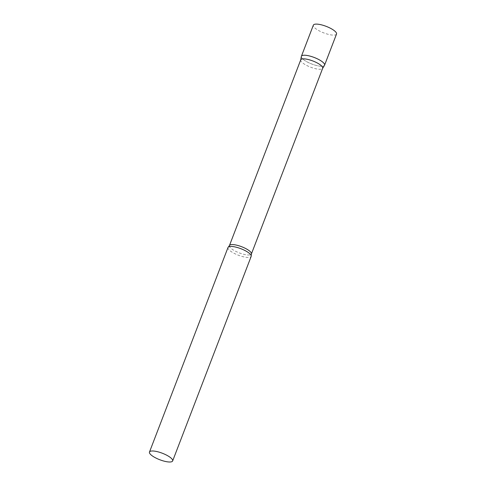 <?xml version="1.0" encoding="UTF-8"?>
<svg xmlns="http://www.w3.org/2000/svg" width="486" height="486" viewBox="0 0 486 486"><rect width="100%" height="100%" fill="white"/><g stroke="black" fill="none" stroke-linecap="round" stroke-linejoin="round"><path stroke-width="0.36" stroke-dasharray="2.43 1.82" d="M324.569 65.185A12.411 3.487 21 0 1 323.372 66.053A12.411 3.487 21 0 1 309.667 63.144A12.411 3.487 21 0 1 301.399 56.291M336.519 34.063A12.411 3.487 21 0 1 335.322 34.925A12.411 3.487 21 0 1 321.617 32.015A12.411 3.487 21 0 1 313.349 25.169M300.731 59.857A11.755 3.305 -159 0 0 300.688 60.021A11.755 3.305 -159 0 0 306.709 65.458A11.755 3.305 -159 0 0 322.601 68.435A11.755 3.305 -159 0 0 322.68 68.283M301.35 56.467A12.411 3.487 -159 0 0 307.705 62.208A12.411 3.487 -159 0 0 324.49 65.349M228.001 247.502A12.411 3.487 -159 0 0 234.307 253.413A12.411 3.487 -159 0 0 251.171 256.395M229.441 245.576A11.755 3.305 -159 0 0 235.418 251.177A11.755 3.305 -159 0 0 251.39 253.996"/><path stroke-width="0.73" d="M302.596 55.428A12.411 3.487 21 0 1 316.301 58.338A12.411 3.487 21 0 1 324.569 65.185L336.519 34.063A12.411 3.487 21 0 0 328.25 27.21A12.411 3.487 21 0 0 314.545 24.3A12.411 3.487 21 0 0 313.349 25.169L301.399 56.291A12.411 3.487 21 0 1 302.596 55.428M229.441 245.576A11.755 3.305 -159 0 1 245.412 248.395A11.755 3.305 -159 0 1 251.39 253.996L322.68 68.283A11.755 3.305 -159 0 0 316.702 62.676A11.755 3.305 -159 0 0 300.731 59.857L229.441 245.576L228.39 247.003A12.411 3.487 -159 0 0 228.001 247.502L149.481 452.047A12.411 3.487 -159 0 0 155.787 457.964A12.411 3.487 -159 0 0 172.651 460.941A12.411 3.487 -159 0 0 166.346 455.024A12.411 3.487 -159 0 0 149.481 452.047M322.649 68.362L324.49 65.349A12.411 3.487 -159 0 0 318.263 59.274A12.411 3.487 -159 0 0 301.35 56.467L300.7 59.936M172.651 460.941L251.171 256.395A12.411 3.487 -159 0 0 251.213 255.77A12.411 3.487 -159 0 0 244.865 250.478A12.411 3.487 -159 0 0 228.39 247.003M251.39 253.996L251.213 255.77"/></g></svg>
